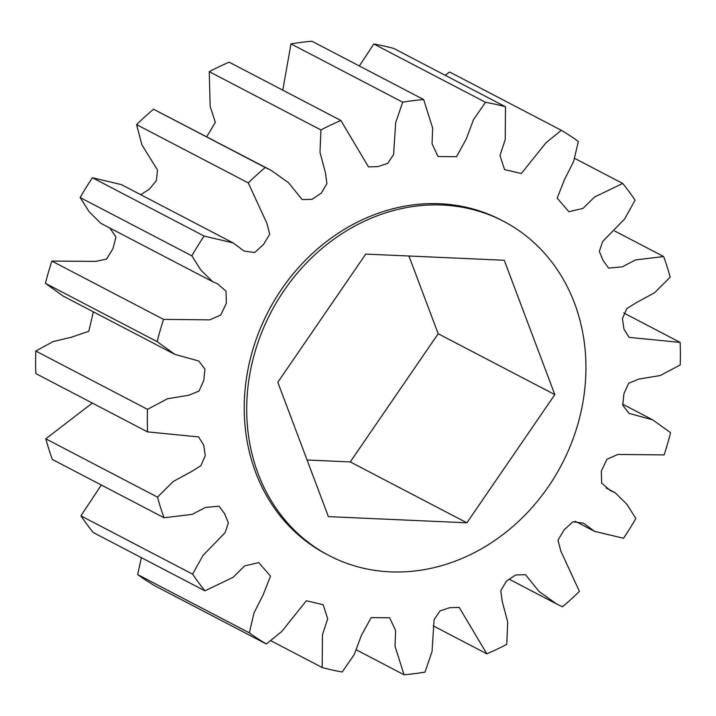 <?xml version="1.0" encoding="UTF-8"?>
<svg xmlns="http://www.w3.org/2000/svg" width="716" height="716" viewBox="0 0 716 716"><rect width="100%" height="100%" fill="white"/><g stroke="black" fill="none" stroke-linecap="round" stroke-linejoin="round"><path stroke-width="1.07" d="M503.563 221.316L501.084 220.027A188.523 164.08 117.6 0 0 246.25 379.677A188.523 164.08 117.6 0 0 326.603 554.274L329.083 555.571A188.523 164.08 -62.4 0 1 248.729 380.966A188.523 164.08 -62.4 0 1 503.563 221.316A188.523 164.08 -62.4 0 1 583.916 395.912A188.523 164.08 -62.4 0 1 329.083 555.571M433.216 625.838L486.826 653.824A296.254 257.85 117.6 0 0 506.758 644.346L507.707 622.007L502.229 601.431L500.77 590.682L506.382 581.177L515.61 574.975L525.517 574.733L539.148 591.568L556.654 603.982L562.472 606.783A296.254 257.85 117.6 0 0 579.414 591.398L560.843 551.114L557.979 540.15L564.19 529.786L572.988 521.767L583.576 523.208L594.593 531.388L623.564 538.244A296.254 257.85 117.6 0 0 635.853 518.456L626.813 504.198L615.062 492.635L610.327 490.594L601.655 483.148L601.315 471.11L606.98 459.26L617.917 454.445L664.135 454.92A296.254 257.85 117.6 0 0 670.561 432.661L652.759 419.88L629.006 413.347L622.741 405.211L623.94 393.648L628.711 383.221L638.941 379.05L660.17 375.56L680.2 364.963A296.254 257.85 117.6 0 0 680.146 342.409L623.672 312.937M680.146 342.409L629.104 337.379L623.958 329.136L622.428 318.575L626.777 308.659L635.862 302.913L654.496 292.79L670.194 277.173A296.254 257.85 117.6 0 0 663.66 256.543L614.686 230.982M663.66 256.543L635.504 259.926L622.329 266.826L608.627 268.124L603.069 260.508L599.328 251.45L602.621 241.543L624.647 218.926L635.092 200.149A296.254 257.85 117.6 0 0 622.723 183.457L574.617 158.343M622.723 183.457L594.584 196.998L583.003 208.392L568.934 211.721L557.182 198.162L564.485 179.591L573.695 161.342L578.34 141.428A296.254 257.85 117.6 0 0 561.335 130.312L449.648 72.012L445.146 75.269M505.478 106.765A296.254 257.85 117.6 0 0 485.511 102.307L373.824 44.007A296.254 257.85 117.6 0 1 393.791 48.464L505.478 106.765L505.236 139.522L499.983 155.533L504.529 169.594L521.346 173.532L546.031 142.735L561.335 130.312M423.648 99.542A296.254 257.85 117.6 0 0 402.669 102.182L290.982 43.882A296.254 257.85 117.6 0 1 311.961 41.242L423.648 99.542L432.661 128.066L432.061 143.71L438.04 156.544L456.531 156.688L466.259 138.976L473.571 119.545L485.511 102.307M340.861 120.476A296.254 257.85 117.6 0 0 320.929 129.954L209.242 71.654A296.254 257.85 117.6 0 1 229.174 62.176L340.861 120.476L368.48 166.9L378.039 166.604L387.687 163.373L393.612 154.558L395.644 122.848L402.669 102.182M153.528 109.217L265.215 167.517A296.254 257.85 117.6 0 0 248.282 182.902L136.586 124.602A296.254 257.85 117.6 0 1 153.528 109.217L271.033 170.319L288.548 182.732L302.17 199.567L312.078 199.325L321.305 193.123L326.917 183.618L325.458 172.869L319.989 152.293L320.929 129.954M92.436 177.756L204.123 236.056A296.254 257.85 117.6 0 0 191.834 255.845L80.147 197.544A296.254 257.85 117.6 0 1 92.436 177.756L121.407 184.612L233.094 242.912L244.111 251.092L254.699 252.533L263.497 244.514L269.708 234.15L266.853 223.186L248.282 182.902M51.865 261.08L163.552 319.381A296.254 257.85 117.6 0 0 157.126 341.639L45.439 283.339A296.254 257.85 117.6 0 1 51.865 261.08L95.613 261.385L106.55 259.111L112.931 248.694L115.974 237.023L109.799 227.992M35.8 351.037L147.487 409.337A296.254 257.85 117.6 0 0 147.541 431.891L35.854 373.591A296.254 257.85 117.6 0 1 35.8 351.037L53.002 341.621L71.215 337.272L88.793 331.293L93.366 311.845M45.806 438.827L157.493 497.128A296.254 257.85 117.6 0 0 164.027 517.758L52.34 459.457A296.254 257.85 117.6 0 1 45.806 438.827L92.328 403.063M80.908 515.851L192.595 574.151A296.254 257.85 117.6 0 0 204.964 590.843L93.277 532.543A296.254 257.85 117.6 0 1 80.908 515.851L101.314 485.018M137.66 574.572L249.356 632.872A296.254 257.85 117.6 0 0 266.352 643.988L154.665 585.688A296.254 257.85 117.6 0 1 137.66 574.572L141.383 557.657M270.854 640.731L322.209 667.536A296.254 257.85 117.6 0 0 342.176 671.993L354.116 654.755L361.437 635.325L371.156 617.613L389.647 617.756L395.626 630.59L395.026 646.235L404.039 674.758A296.254 257.85 117.6 0 0 425.018 672.118L432.052 651.453L434.075 619.743L440 610.927L449.657 607.696L459.207 607.401L486.826 653.824M265.215 167.517L271.033 170.319M204.123 236.056L233.094 242.912M163.552 319.381L209.779 319.855L220.707 315.04L226.372 303.19L226.032 291.152L217.369 283.706L212.625 281.665L200.874 270.102L191.834 255.845M147.487 409.337L167.517 398.74L188.747 395.25L198.976 391.079L203.747 380.652L204.946 369.089L198.681 360.954L174.928 354.42L157.126 341.639M157.493 497.128L173.191 481.51L191.834 471.388L200.91 465.642L205.268 455.725L203.729 445.164L198.583 436.921L147.541 431.891M192.595 574.151L203.04 555.374L225.066 532.758L228.368 522.85L224.618 513.793L219.069 506.176L205.358 507.474L192.183 514.374L164.027 517.758M249.356 632.872L253.992 612.959L263.202 594.71L270.505 576.138L258.753 562.579L244.684 565.909L233.103 577.302L204.964 590.843M322.209 667.536L322.451 634.779L327.704 618.767L323.158 604.707L306.341 600.769L281.656 631.566L266.352 643.988M404.039 674.758L356.666 650.03M174.928 354.42L63.241 296.12L45.439 283.339M212.625 281.665L100.938 223.365L89.187 211.802L80.147 197.544M140.739 194.707L149.447 189.131L156.41 180.522L157.529 170.032L141.84 144.739L136.586 124.602M206.709 136.738L215.346 122.364L210.164 106.478L209.242 71.654M282.784 90.162L290.982 43.882M359.334 65.97L373.824 44.007M408.934 256.006L438.183 333.737L350.249 461.918L307.066 459.994M466.895 522.805L328.384 516.63L277.817 382.263L365.751 254.082L504.252 260.257L554.828 394.614L466.895 522.805L350.249 461.918M554.828 394.614L438.183 333.737M622.634 404.155L652.759 419.88M606.201 488.008L615.062 492.635M575.261 521.293L594.593 531.388M509.291 579.262L556.654 603.982"/></g></svg>
